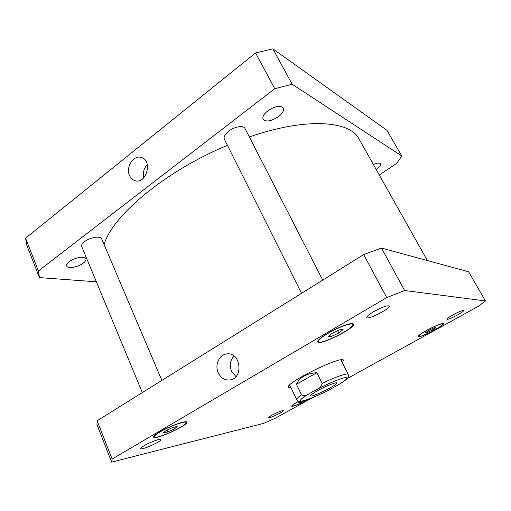 <?xml version="1.0" encoding="UTF-8"?>
<svg xmlns="http://www.w3.org/2000/svg" width="511" height="511" viewBox="0 0 511 511"><rect width="100%" height="100%" fill="white"/><g stroke="black" fill="none" stroke-linecap="round" stroke-linejoin="round"><path stroke-width="0.77" d="M147.328 164.619C143.846 168.381 142.626 172.807 143.661 177.898M129.59 175.695C125.387 167.378 133.492 154.629 141.304 157.458C152.878 160.313 146.536 184.267 135.191 180.715C132.7 180.032 130.835 178.352 129.59 175.695M233.955 355.943C230.11 360.37 229.324 365.506 231.585 371.35L235.929 376.581M218.267 372.864C214.467 365.052 219.283 354.398 226.903 353.912C240.694 351.779 243.875 378.338 229.944 379.948C224.808 380.446 220.918 378.083 218.267 372.864M317.701 390.628C325.699 386.144 336.532 381.826 336.666 383.026C338.135 384.687 310.995 397.98 310.579 395.808C310.503 395.067 312.873 393.342 317.701 390.628M296.45 384.259C299.81 377.201 306.626 373.343 316.884 372.698L322.128 383.397C321.381 386.527 319.381 388.667 316.124 389.804L309.755 393.342C307.034 395.508 304.294 396.012 301.535 394.862L296.45 384.259L316.884 372.698M328.381 390.295L338.595 384.7M290.127 385.856L288.881 385.92M342.153 359.821L341.342 360.766M291.034 387.766L288.447 387.312C284.314 383.365 342.932 354.647 343.526 360.332L342.293 362.65M142.32 392.576L81.709 246.526C81.236 245.152 82.169 243.543 84.513 241.684C89.891 237.353 100.718 235.59 101.657 238.803L161.853 380.401M301.522 293.32L224.348 139.139C223.492 136.891 224.949 134.246 228.704 131.186C234.511 126.581 243.6 125.093 244.986 128.433L322.716 280.105M373.726 311.64C382.062 307.085 387.242 305.201 389.261 305.987C391.024 308.242 367.594 320.276 366.783 317.555C366.591 316.501 368.91 314.533 373.726 311.64M453.033 314.833C458.84 311.742 462.327 310.337 463.49 310.624C464.537 311.716 447.387 320.64 447.061 319.183C447.061 318.545 449.048 317.095 453.033 314.833M272.286 415.028C278.188 411.949 281.887 410.474 283.369 410.608C284.193 411.508 268.882 418.86 268.703 417.647C268.658 417.27 269.853 416.395 272.286 415.028M144.166 445.669C150.1 442.13 160.818 438.227 160.901 439.543C162.134 441.197 141.042 450.651 140.672 448.601C140.557 448.096 141.719 447.119 144.166 445.669M304.741 400.471L300.8 402.336L300.398 401.493M300.8 402.336L298.469 402.853L300.545 401.391M174.628 428.748L167.806 431.948L163.392 432.926L165.858 430.671L172.801 427.42L177.157 426.481L174.628 428.748L173.964 427.17M167.806 431.948L167.04 430.121M338.812 332.993L331.39 336.442L328.107 336.583L332.335 333.198L339.898 329.684L343.085 329.621L338.812 332.993L337.656 330.726M331.39 336.442L330.496 334.667M432.395 330.068L427.247 332.501L425.618 332.572L429.189 330.17L434.407 327.704L435.985 327.672L432.395 330.068L431.782 328.95M427.247 332.501L426.838 331.748M328.075 333.332C321.425 337.337 318.257 340.064 318.57 341.527C319.816 345.653 355.164 327.979 352.609 324.491C352.066 322.313 338.359 327.2 328.075 333.332M327.704 333.344C338.486 326.912 352.852 321.796 353.414 324.076C356.084 327.736 319.068 346.241 317.759 341.923C317.433 340.396 320.748 337.535 327.704 333.344M298.788 401.288L298.028 401.703C294.1 403.914 292.171 405.312 292.241 405.913C292.407 407.012 303.068 402.617 309.704 398.752M310.158 398.574C303.234 402.636 291.883 407.331 291.711 406.168C291.64 405.542 293.659 404.073 297.766 401.761L298.686 401.263M160.109 431.929C156.079 434.337 154.169 435.966 154.373 436.816C155.127 440.156 187.991 425.28 186.004 422.546C185.844 420.438 169.492 426.308 160.109 431.929M159.617 432.038C169.448 426.142 186.585 419.997 186.745 422.201C188.827 425.069 154.411 440.648 153.607 437.154C153.389 436.26 155.395 434.554 159.617 432.038M427.1 330.234C421.53 333.389 418.752 335.401 418.777 336.276C419.244 338.365 444.334 325.469 442.871 323.878C441.089 323.482 435.832 325.603 427.1 330.234M426.921 330.24C436.075 325.386 441.581 323.163 443.446 323.578C444.972 325.252 418.694 338.755 418.209 336.57C418.177 335.65 421.083 333.542 426.921 330.24M347.154 378.606L478.449 306.249L485.45 300.941L404.623 290.516L386.731 297.613L112.12 459.038L111.641 462.123L263.682 423.344L274.956 418.394L312.911 397.481M111.641 462.123L96.969 424.622L97.116 420.764L363.666 254.574L381.468 248.052L468.619 271.782L485.45 300.941M381.468 248.052L404.623 290.516M363.666 254.574L386.731 297.613M97.116 420.764L112.12 459.038M278.482 116.617C271.245 121.292 266.116 122.193 263.095 119.299C262.188 116.936 263.765 114.106 267.834 110.81C275.154 106.064 280.315 105.138 283.324 108.025C284.231 110.465 282.615 113.333 278.482 116.617M83.287 263.133C78.196 267.164 67.618 269.041 66.711 266.001C66.302 264.787 67.165 263.344 69.298 261.67C74.446 257.557 85.107 255.73 85.937 258.738C86.353 259.984 85.471 261.447 83.287 263.133M373.413 164.555C377.163 162.907 379.494 162.632 380.42 163.737C380.88 165.13 379.456 167.033 376.16 169.441M401.806 156.034L386.98 130.343L272.874 48.877L255.589 52.927L25.55 238.171L26.834 245.376L39.443 277.607L38.402 270.958L274.765 88.703L292.151 84.238L401.806 156.034L396.619 163.431L379.283 174.998M96.349 281.797L39.443 277.607M427.381 260.553L359.099 139.094C350.271 120.928 307.009 116.949 249.349 136.954M227.446 145.335C164.651 171.287 111.519 216.632 104.142 244.654M292.151 84.238L272.874 48.877M274.765 88.703L255.589 52.927M38.402 270.958L25.55 238.171M309.755 393.342C300.059 399.225 297.779 401.748 302.908 400.892C309.615 399.117 318.87 395.188 330.668 389.107M336.736 385.767C346.42 380.031 349.154 377.329 344.931 377.68C340.23 378.466 327.238 383.908 316.124 389.804M301.535 394.862C298.009 397.296 296.386 398.88 296.68 399.608C299.785 402.381 298.156 401.563 304.243 400.618C311.001 398.516 319.426 394.888 329.512 389.727M340.907 359.897L348.189 374.378C347.755 372.698 335.727 376.786 322.128 383.397M227.465 353.874L226.903 353.912M289.705 384.981L296.68 399.608M338.078 385.007C345.608 380.427 347.276 378.785 348.017 377.476C348.419 377.527 348.476 376.492 348.189 374.378M318.11 340.594L318.57 341.527M352.13 323.565L352.609 324.491M292.056 405.517L292.241 405.913M154.06 436.062L154.373 436.816M185.685 421.799L186.004 422.546M418.541 335.829L418.777 336.276M442.628 323.431L442.871 323.878"/></g></svg>
